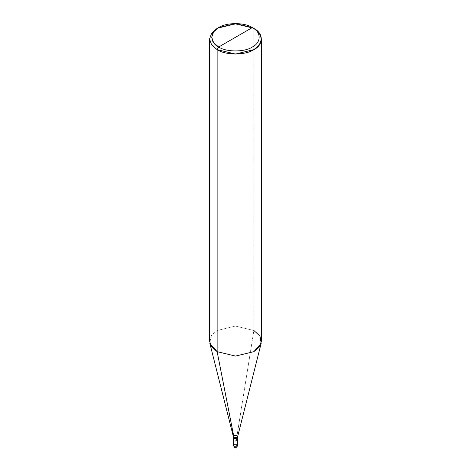 <?xml version="1.0" encoding="UTF-8"?>
<svg xmlns="http://www.w3.org/2000/svg" width="471" height="471" viewBox="0 0 471 471"><rect width="100%" height="100%" fill="white"/><g stroke="black" fill="none" stroke-linecap="round" stroke-linejoin="round"><path stroke-width="0.35" stroke-dasharray="2.35 1.77" d="M237.031 444.406L233.969 444.406L233.339 445.289L233.969 444.406L237.031 444.406L237.031 436.9L237.661 437.783L237.031 436.9L233.669 437.117L237.031 436.9L233.969 438.666L237.031 436.9L237.031 444.406L235.5 447.056L234.417 447.162L235.5 447.056L237.031 444.406L237.661 445.289M237.031 436.9L233.969 436.9L233.339 437.783L233.969 436.9L237.031 436.9L233.969 438.666L237.031 436.9L237.031 435.575L237.031 436.9M233.357 436.635L233.969 435.575L237.031 435.575L253.857 330.483L253.857 28.454L253.857 330.483L237.031 435.575L237.643 436.635M209.542 341.081L211.679 335.128L217.143 330.483L235.5 326.091L253.857 330.483L259.321 335.128L261.458 341.081M237.031 435.575L233.969 435.575L233.339 436.546M253.857 330.483L235.5 326.091L217.143 330.483L211.014 336.1L209.813 343.235M253.857 28.454L235.5 24.068L217.143 28.454L235.5 24.068L253.857 28.454M235.518 447.044L233.969 445.76M233.386 445.03L233.616 443.694L236.66 439.166M237.614 445.542L237.543 443.223L236.889 441.015L234.34 437.059"/><path stroke-width="0.71" d="M237.661 445.289L237.661 436.458L237.031 437.341L233.969 437.341L233.357 436.635L209.813 343.235L217.143 351.678L217.143 49.649L235.5 54.041L253.857 49.649L259.321 45.004L261.458 39.052L261.458 341.081L259.321 347.033L253.857 351.678L235.5 356.064L217.143 351.678L233.969 437.341L217.143 351.678L235.5 356.064L253.857 351.678L261.187 343.235L237.643 436.635L237.031 437.341L233.969 437.341L233.969 438.666L233.969 437.341L233.339 436.458L233.339 437.783L233.969 438.666C236.96 439.213 237.985 438.625 237.031 436.9C237.985 438.625 236.96 439.213 233.969 438.666L233.339 437.783L233.339 445.289L234.417 447.162C235.624 448.139 236.707 447.515 237.661 445.289L237.031 446.172L233.969 446.172L234.417 447.162L233.969 446.172L233.669 437.117L233.969 438.666L237.031 438.666L237.661 437.783L237.031 438.666L233.969 438.666L233.969 446.172L237.031 446.172L237.661 445.289L237.031 444.406M261.458 39.052L259.321 33.1L253.857 28.454L252.326 27.571L235.5 23.55L218.674 27.571L213.663 31.834L211.703 37.286L213.663 42.743L218.674 47C209.595 42.631 209.595 31.946 218.674 27.571C226.245 22.331 244.755 22.331 252.326 27.571L218.674 47C226.245 52.24 244.755 52.24 252.326 47C261.405 42.631 261.405 31.946 252.326 27.571L253.857 28.454C263.76 33.229 263.76 44.88 253.857 49.649C245.597 55.366 225.403 55.366 217.143 49.649L218.674 47L252.326 27.571C261.405 31.946 261.405 42.631 252.326 47C244.755 52.24 226.245 52.24 218.674 47L217.143 49.649L217.143 351.678L211.679 347.033L209.542 341.081L209.542 39.052L211.679 45.004L217.143 49.649L211.679 45.004L209.542 39.052L211.679 33.1L217.143 28.454L211.679 33.1L209.542 39.052M237.661 436.458L237.031 435.575M261.187 343.235L259.986 336.1L253.857 330.483M233.969 445.76L233.386 445.03M235.482 447.061L236.825 446.997L237.614 445.542M253.857 28.454L252.326 27.571M217.143 28.454L218.674 27.571"/></g></svg>
